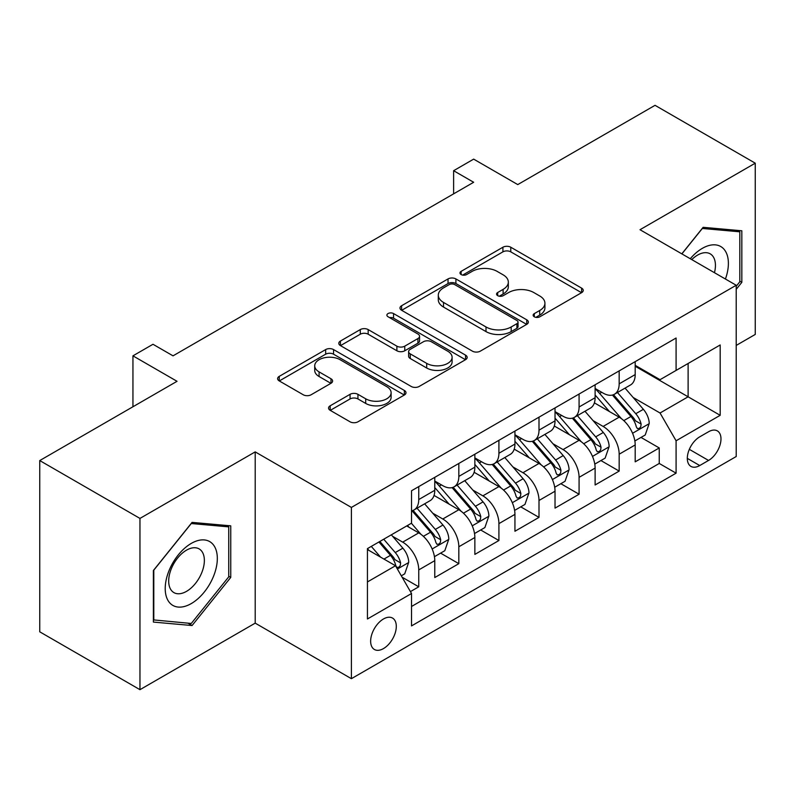 <?xml version="1.0" encoding="UTF-8"?>
<svg xmlns="http://www.w3.org/2000/svg" width="795" height="795" viewBox="0 0 795 795"><rect width="100%" height="100%" fill="white"/><g stroke="black" fill="none" stroke-linecap="round" stroke-linejoin="round"><path stroke-width="1.19" d="M534.3 316.798A3.896 2.246 0 0 0 539.805 316.798L581.612 292.659A5.565 3.21 0 0 0 583.242 290.394A5.565 3.21 0 0 0 581.612 288.118L510.788 247.235A5.565 3.21 0 0 0 502.917 247.235L461.12 271.363A3.896 2.246 0 0 0 459.977 272.953A3.896 2.246 0 0 0 461.12 274.543A3.896 2.246 0 0 0 466.625 274.543L472.031 271.423A17.808 10.275 0 0 1 497.213 271.423L503.116 274.832A17.808 10.275 0 0 1 508.333 282.106A17.808 10.275 0 0 1 503.116 289.37L497.71 292.49A3.896 2.246 0 0 0 496.567 294.08A3.896 2.246 0 0 0 497.71 295.67A3.896 2.246 0 0 0 503.215 295.67L508.631 292.55A17.808 10.275 0 0 1 533.803 292.55L539.706 295.959A17.808 10.275 0 0 1 544.923 303.223A17.808 10.275 0 0 1 539.706 310.497L534.3 313.618A3.896 2.246 0 0 0 533.157 315.208A3.896 2.246 0 0 0 534.3 316.798L534.3 313.618M383.468 648.591A18.136 10.474 120 0 0 395.324 632.611A18.136 10.474 120 0 0 392.541 618.073A18.136 10.474 120 0 0 383.468 618.977A18.136 10.474 120 0 0 371.623 634.957A18.136 10.474 120 0 0 374.405 649.495A18.136 10.474 120 0 0 383.468 648.591M330.193 405.788A5.565 3.21 0 0 0 328.564 408.064A5.565 3.21 0 0 0 330.193 410.329L350.068 421.807A5.565 3.21 0 0 0 357.939 421.807L404.367 394.996A5.565 3.21 0 0 0 405.987 392.73A5.565 3.21 0 0 0 404.367 390.454L333.542 349.571A5.565 3.21 0 0 0 325.672 349.571L279.244 376.373A5.565 3.21 0 0 0 277.614 378.639A5.565 3.21 0 0 0 279.244 380.914L303.243 394.767A5.565 3.21 0 0 0 311.113 394.767L330.978 383.299A5.565 3.21 0 0 0 332.608 381.024A5.565 3.21 0 0 0 330.978 378.758L319.083 371.881A14.886 8.596 0 0 1 314.721 365.809A14.886 8.596 0 0 1 323.913 357.869A14.886 8.596 0 0 1 340.131 359.728L386.758 386.648A14.886 8.596 0 0 1 391.11 392.73A14.886 8.596 0 0 1 381.928 400.67A14.886 8.596 0 0 1 365.71 398.802L357.939 394.32A5.565 3.21 0 0 0 350.068 394.32L330.193 405.788L330.193 410.329M736.21 345.428L755.25 334.437L755.25 163.184L655.04 105.328L517.754 184.589L473.661 159.129L453.617 170.706L473.661 182.274L173.032 355.842L152.988 344.275L132.944 355.842L132.944 406.752M139.96 518.419L139.96 689.672L255.205 623.141L255.205 451.888L139.96 518.419L39.75 460.563L177.037 381.302L132.944 355.842M255.205 451.888L351.4 507.429L736.21 285.256L736.21 456.519L351.4 678.682L351.4 507.429M755.25 163.184L640.005 229.715L736.21 285.256M472.429 351.161A5.565 3.21 0 0 0 480.299 351.161L526.727 324.35A5.565 3.21 0 0 0 528.357 322.084A5.565 3.21 0 0 0 526.727 319.809L455.903 278.926A5.565 3.21 0 0 0 448.032 278.926L401.604 305.727A5.565 3.21 0 0 0 399.974 307.993A5.565 3.21 0 0 0 401.604 310.269L472.429 351.161M389.59 317.642A3.896 2.246 0 0 1 393.545 318.189L393.545 313.558L465.542 355.136A5.565 3.21 0 0 1 467.172 357.402A5.565 3.21 0 0 1 465.542 359.678L419.114 386.479A5.565 3.21 0 0 1 411.244 386.479L340.429 345.596L340.429 341.045A5.565 3.21 0 0 0 338.799 343.321A5.565 3.21 0 0 0 340.429 345.596M340.429 341.045L360.294 329.577A5.565 3.21 0 0 1 368.165 329.577L396.884 346.163A5.565 3.21 0 0 0 404.754 346.163L417.932 338.551A5.565 3.21 0 0 0 419.561 336.275A5.565 3.21 0 0 0 417.932 334.009L388.03 316.738A3.896 2.246 0 0 1 386.897 315.148A3.896 2.246 0 0 1 389.302 313.071A3.896 2.246 0 0 1 393.545 313.558M139.96 689.672L39.75 631.816L39.75 460.563M410.429 591.609L418.746 586.809L402.111 577.2M392.651 536.327L402.707 542.14A22.677 13.088 60 0 1 418.746 569.916L434.776 560.654L434.776 577.548L458.824 563.665L440.589 553.131M432.728 513.182L442.795 518.996A22.677 13.088 60 0 1 458.824 546.771L474.863 537.509L474.863 554.403L498.912 540.52L480.677 529.987M472.816 490.048L482.883 495.851A22.677 13.088 60 0 1 498.912 523.627L514.941 514.365L514.941 531.259L539 517.376L520.755 506.852M512.894 466.904L522.961 472.717A22.677 13.088 60 0 1 539 500.482L555.029 491.231L555.029 508.124L579.078 494.232L560.843 483.708M552.982 443.759L563.049 449.572A22.677 13.088 60 0 1 579.078 477.338L595.117 468.086L595.117 484.98L619.166 471.097L619.166 454.203A22.677 13.088 -120 0 0 603.127 426.428L593.07 420.615M600.931 460.563L619.166 471.097M434.776 560.654A22.677 13.088 -120 0 0 418.746 532.879L406.722 525.942M474.863 537.509A22.677 13.088 -120 0 0 458.824 509.744L434.04 495.424M514.941 514.365A22.677 13.088 -120 0 0 498.912 486.6L474.128 472.29M555.029 491.231A22.677 13.088 -120 0 0 539 463.455L514.206 449.145M595.117 468.086A22.677 13.088 -120 0 0 579.078 440.311L554.294 426.001M708.554 431.755L699.729 436.843A17.57 10.146 120 0 0 688.251 452.325A17.57 10.146 120 0 0 690.944 466.407A17.57 10.146 120 0 0 699.729 465.542L708.554 460.444A17.57 10.146 120 0 0 720.031 444.962A17.57 10.146 120 0 0 717.338 430.88A17.57 10.146 120 0 0 708.554 431.755M367.439 581.94L395.493 565.742L411.532 593.517L411.532 625.913L676.088 473.174L676.088 440.778L660.049 413.003L633.148 397.48M411.532 593.517L367.439 618.977L367.439 548.62L411.532 523.16L411.532 490.763L676.088 338.024L676.088 370.42L720.181 344.97L720.181 415.318L676.088 440.778M434.776 481.045L442.795 485.675A22.677 13.088 60 0 0 454.134 486.798L470.163 477.537A22.677 13.088 -120 0 0 474.863 467.162L474.863 454.193M474.863 457.9L482.883 462.531A22.677 13.088 60 0 0 494.212 463.654L510.251 454.392A22.677 13.088 -120 0 0 514.941 444.017L514.941 431.059M514.941 434.756L522.961 439.387A22.677 13.088 60 0 0 534.3 440.51L550.339 431.258A22.677 13.088 -120 0 0 555.029 420.873L555.029 407.915M555.029 411.621L563.049 416.242A22.677 13.088 60 0 0 574.388 417.365L590.417 408.113A22.677 13.088 -120 0 0 595.117 397.729L595.117 384.77M411.532 606.476L659.244 463.455L659.244 447.953L635.195 461.835L635.195 444.942A22.677 13.088 -120 0 0 619.166 417.166L594.372 402.856M595.117 388.477L603.127 393.108A22.677 13.088 -120 0 0 614.465 394.231A22.677 13.088 -120 0 0 619.166 383.846L619.166 370.887M614.465 394.231L630.505 384.969A22.677 13.088 -120 0 0 635.195 374.584L635.195 361.626M418.746 486.6L418.746 499.558A22.677 13.088 60 0 1 414.046 509.933A22.677 13.088 60 0 1 411.532 510.857M414.046 509.933L430.085 500.681A22.677 13.088 -120 0 0 434.776 490.296L434.776 477.338M458.824 463.455L458.824 476.414A22.677 13.088 60 0 1 454.134 486.798M498.912 440.311L498.912 453.269A22.677 13.088 60 0 1 494.212 463.654M539 417.166L539 430.135A22.677 13.088 60 0 1 534.3 440.51M579.078 394.032L579.078 406.99A22.677 13.088 60 0 1 574.388 417.365M579.078 477.338L579.078 494.232M539 500.482L539 517.376M498.912 523.627L498.912 540.52M458.824 546.771L458.824 563.665M418.746 569.916L418.746 586.809M395.493 565.742L367.439 549.544M660.049 413.003L688.112 396.804L688.112 363.484L720.181 344.97M635.195 366.257L720.181 415.318M635.195 365.332L660.049 379.682L676.088 370.42M255.205 623.141L351.4 678.682M453.617 170.706L453.617 193.851M641.009 437.419L659.244 447.953M659.244 463.455L676.088 473.174M736.21 289.33L741.824 282.354L741.824 230.779L703.138 227.32L681.812 253.853M153.385 622.078L192.072 625.536L230.749 577.418L230.749 525.843L192.072 522.385L153.385 570.502L153.385 622.078M739.817 281.191L741.824 282.354M228.741 576.256L230.749 577.418M187.978 623.171L192.072 625.536M535.86 317.344L539.706 315.128A17.808 10.275 0 0 0 544.923 307.854L544.923 303.223M508.333 282.106L508.333 286.727A17.808 10.275 0 0 1 503.116 294.001L499.26 296.227M581.543 292.709L510.788 251.856A5.565 3.21 0 0 0 502.917 251.856L462.67 275.1M526.648 324.4L455.903 283.547A5.565 3.21 0 0 0 448.032 283.547L401.684 310.308M516.889 323.674A3.896 2.246 0 0 0 518.032 322.084A3.896 2.246 0 0 0 516.889 320.494L454.72 284.6A3.896 2.246 0 0 0 449.215 284.6L443.511 287.889A17.808 10.275 0 0 0 438.293 295.164A17.808 10.275 0 0 0 443.511 302.428L486.003 326.964A17.808 10.275 0 0 0 511.185 326.964L516.889 323.674L516.889 328.295A3.896 2.246 0 0 0 518.032 326.705L518.032 322.084M438.293 295.164L438.293 299.795A17.808 10.275 0 0 0 443.511 307.059L443.511 302.428M516.889 328.295L511.185 331.595A17.808 10.275 0 0 1 486.003 331.595L443.511 307.059M340.498 345.636L360.294 334.208L360.294 329.577M419.561 336.275L419.561 340.906A5.565 3.21 0 0 1 417.932 343.182L404.754 350.784A5.565 3.21 0 0 1 396.884 350.784L368.165 334.208A5.565 3.21 0 0 0 360.294 334.208M393.545 318.189L465.472 359.718M426.686 363.365A14.886 8.596 0 0 0 442.914 365.233A14.886 8.596 0 0 0 452.097 357.293A14.886 8.596 0 0 0 447.744 351.211L431.317 341.731A5.565 3.21 0 0 0 423.447 341.731L410.26 349.343A5.565 3.21 0 0 0 408.63 351.609A5.565 3.21 0 0 0 410.26 353.884L426.686 363.365L426.686 367.996A14.886 8.596 0 0 0 442.914 369.854A14.886 8.596 0 0 0 452.097 361.914L452.097 357.293M408.63 351.609L408.63 356.24A5.565 3.21 0 0 0 410.26 358.515L410.26 353.884M426.686 367.996L410.26 358.515M391.11 392.73L391.11 397.351A14.886 8.596 0 0 1 381.928 405.291A14.886 8.596 0 0 1 365.71 403.433L357.939 398.941A5.565 3.21 0 0 0 350.068 398.941L330.273 410.369M314.721 365.809L314.721 370.44A14.886 8.596 0 0 0 319.083 376.512L319.083 371.881M330.909 383.339L319.083 376.512M404.287 395.045L333.542 354.192A5.565 3.21 0 0 0 325.672 354.192L279.313 380.954M634.857 440.967L645.222 434.994L649.227 423.417A15.025 8.675 -120 0 0 643.374 409.316L625.059 388.109M621.392 418.637L599.669 393.485A43.367 25.033 -120 0 0 595.117 388.725M609.477 411.581L597.333 397.51A35.994 20.779 -120 0 0 595.117 395.095M612.428 395.045L630.952 416.491A15.025 8.675 60 0 1 636.308 426.835L637.401 428.614L639.428 428.336L640.79 426.677L641.118 424.063A15.025 8.675 -120 0 0 635.761 413.708L617.447 392.511M613.511 394.688L633.416 417.733A7.652 4.422 60 0 1 635.344 420.734L641.118 424.063M725.428 279.035A36.848 21.276 120 0 0 702.343 248.348A36.848 21.276 120 0 0 690.269 258.733M714.457 272.695A25.221 14.568 120 0 0 710.203 253.844A25.221 14.568 120 0 0 697.593 255.096A25.221 14.568 120 0 0 691.759 259.597M681.891 253.893L702.343 228.463L739.817 231.812L739.817 281.778L736.21 286.27M737.333 230.371L739.817 231.812M213.835 575.51A36.848 21.276 120 0 0 204.295 539.924A36.848 21.276 120 0 0 168.699 571.486A36.848 21.276 120 0 0 178.239 607.072A36.848 21.276 120 0 0 213.835 575.51M201.97 572.142A25.221 14.568 120 0 0 199.138 548.908A25.221 14.568 120 0 0 171.074 569.379A25.221 14.568 120 0 0 173.906 592.603A25.221 14.568 120 0 0 201.97 572.142M153.793 620.12L153.793 570.154L191.267 523.527L228.741 526.876L228.741 576.842L191.267 623.469L153.385 619.891M226.267 525.435L228.741 526.876M594.779 464.111L605.134 458.129L609.139 446.561A15.025 8.675 -120 0 0 603.296 432.46L584.981 411.253M581.304 441.781L559.591 416.63A43.367 25.033 -120 0 0 555.029 411.86M569.399 434.726L557.245 420.654A35.994 20.779 -120 0 0 555.029 418.24M572.34 418.18L590.864 439.635A15.025 8.675 60 0 1 596.22 449.98L597.313 451.759L599.341 451.471L600.702 449.821L601.03 447.197A15.025 8.675 -120 0 0 595.674 436.853L577.359 415.646M573.433 417.832L593.338 440.877A7.652 4.422 60 0 1 595.266 443.868L601.03 447.197M554.691 487.255L565.056 481.273L569.061 469.706A15.025 8.675 -120 0 0 563.208 455.595L544.893 434.398M541.226 464.926L519.503 439.774A43.367 25.033 -120 0 0 514.941 435.004M529.311 457.86L517.167 443.799A35.994 20.779 -120 0 0 514.941 441.384M532.262 441.324L550.786 462.769A15.025 8.675 60 0 1 556.142 473.124L557.235 474.903L559.263 474.615L560.624 472.965L560.952 470.342A15.025 8.675 -120 0 0 555.596 459.997L537.281 438.79M533.346 440.977L553.25 464.022A7.652 4.422 60 0 1 555.178 467.013L560.952 470.342M514.613 510.4L524.968 504.418L528.973 492.85A15.025 8.675 -120 0 0 523.12 478.739L504.805 457.532M501.138 488.06L479.425 462.919A43.367 25.033 -120 0 0 474.863 458.149M489.233 481.005L477.079 466.943A35.994 20.779 -120 0 0 474.863 464.519M492.175 464.469L510.698 485.914A15.025 8.675 60 0 1 516.054 496.259L517.148 498.048L519.175 497.759L520.536 496.11L520.864 493.486A15.025 8.675 -120 0 0 515.508 483.141L497.193 461.935M493.268 464.121L513.173 487.166A7.652 4.422 60 0 1 515.1 490.157L520.864 493.486M474.526 533.544L484.88 527.562L488.885 515.985A15.025 8.675 -120 0 0 483.042 501.884L464.727 480.677M461.06 511.205L439.337 486.063A43.367 25.033 -120 0 0 434.776 481.293M449.145 504.149L436.992 490.088A35.994 20.779 -120 0 0 434.776 487.663M452.087 487.613L470.61 509.058A15.025 8.675 60 0 1 475.966 519.403L477.06 521.182L479.097 520.904L480.448 519.254L480.776 516.631A15.025 8.675 -120 0 0 475.42 506.276L457.105 485.079M453.18 487.255L473.085 510.301A7.652 4.422 60 0 1 475.012 513.302L480.776 516.631M434.438 556.679L444.803 550.706L448.807 539.129A15.025 8.675 -120 0 0 442.954 525.028L424.639 503.821M420.972 534.349L411.383 523.249M409.057 527.294L407.497 525.485M412.009 510.748L430.532 532.203A15.025 8.675 60 0 1 435.889 542.548L436.982 544.327L439.009 544.038L440.37 542.389L440.698 539.775A15.025 8.675 -120 0 0 435.342 529.42L417.027 508.214M413.092 510.4L432.997 533.445A7.652 4.422 60 0 1 434.925 536.436L440.698 539.775M401.306 575.809L404.715 573.841L408.719 562.274A15.025 8.675 -120 0 0 402.876 548.172L391.339 534.816M380.576 557.136L371.295 546.394M368.979 550.438L367.439 548.649M378.917 541.991L390.444 555.337A15.025 8.675 60 0 1 395.801 565.692L396.894 567.471L398.921 567.183L400.283 565.533L400.61 562.91A15.025 8.675 -120 0 0 395.254 552.565L383.727 539.219M379.841 541.455L392.919 556.589A7.652 4.422 60 0 1 394.847 559.581L400.61 562.91M402.707 542.14L418.746 532.879M442.795 518.996L458.824 509.744M482.883 495.851L498.912 486.6M522.961 472.717L539 463.455M563.049 449.572L579.078 440.311M603.127 426.428L619.166 417.166M619.166 383.846L635.195 374.584M418.746 499.558L434.776 490.296M458.824 476.414L474.863 467.162M498.912 453.269L514.941 444.017M539 430.135L555.029 420.873M579.078 406.99L595.117 397.729M619.166 454.203L635.195 444.942M689.335 449.354L708.554 460.444M687.307 458.367L699.729 465.542M539.706 315.128L539.706 310.497M497.71 295.67L497.71 292.49M503.116 294.001L503.116 289.37M461.12 274.543L461.12 271.363M502.917 251.856L502.917 247.235M510.788 251.856L510.788 247.235M581.612 292.659L581.612 288.118M401.604 310.269L401.604 305.727M448.032 283.547L448.032 278.926M455.903 283.547L455.903 278.926M526.727 324.35L526.727 319.809M486.003 331.595L486.003 326.964M511.185 331.595L511.185 326.964M368.165 334.208L368.165 329.577M396.884 350.784L396.884 346.163M404.754 350.784L404.754 346.163M417.932 343.182L417.932 338.551M465.542 359.678L465.542 355.136M350.068 398.941L350.068 394.32M357.939 398.941L357.939 394.32M365.71 403.433L365.71 398.802M330.978 383.299L330.978 378.758M279.244 380.914L279.244 376.373M325.672 354.192L325.672 349.571M333.542 354.192L333.542 349.571M404.367 394.996L404.367 390.454M632.572 433.265L649.127 423.705M599.669 393.485L601.736 392.303M635.761 413.708L643.374 409.316M623.787 420.625L630.952 416.491M592.484 456.409L609.04 446.85M559.591 416.63L561.658 415.437M595.674 436.853L603.296 432.46M583.699 443.769L590.864 439.635M552.406 479.554L568.962 469.994M519.503 439.774L521.57 438.582M555.596 459.997L563.208 455.595M543.621 466.913L550.786 462.769M512.318 502.698L528.874 493.139M479.425 462.919L481.482 461.726M515.508 483.141L523.12 478.739M503.533 490.048L510.698 485.914M472.23 525.833L488.796 516.283M439.337 486.063L441.404 484.871M475.42 506.276L483.042 501.884M463.445 513.192L470.61 509.058M432.152 548.977L448.708 539.417M435.342 529.42L442.954 525.028M423.367 536.337L430.532 532.203M397.401 569.041L408.62 562.562M395.254 552.565L402.876 548.172M383.965 559.084L390.444 555.337"/></g></svg>
